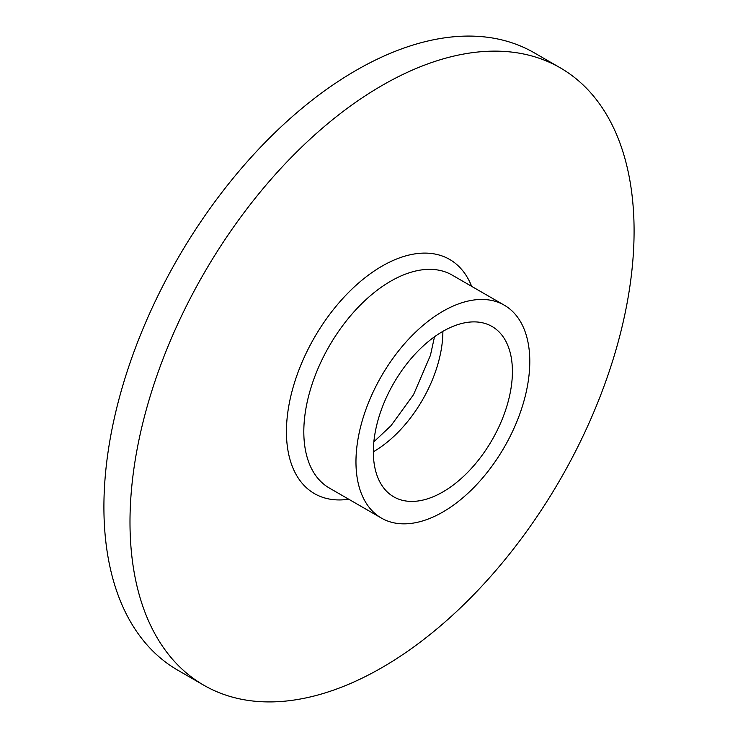 <?xml version="1.0" encoding="UTF-8"?>
<svg xmlns="http://www.w3.org/2000/svg" width="738" height="738" viewBox="0 0 738 738"><rect width="100%" height="100%" fill="white"/><g stroke="black" fill="none" stroke-linecap="round" stroke-linejoin="round"><path stroke-width="1.11" d="M442.874 311.298A122.914 70.968 120 0 0 362.579 419.608A122.914 70.968 120 0 0 381.417 518.094A122.914 70.968 120 0 0 442.874 512.006A122.914 70.968 120 0 0 523.177 403.695A122.914 70.968 120 0 0 504.331 305.209A122.914 70.968 120 0 0 442.874 311.298M442.874 491.942A98.329 56.771 120 0 0 507.117 405.291A98.329 56.771 120 0 0 492.043 326.491A98.329 56.771 120 0 0 442.874 331.362A98.329 56.771 120 0 0 378.64 418.012A98.329 56.771 120 0 0 393.714 496.812A98.329 56.771 120 0 0 442.874 491.942M560.262 67.831L534.183 52.776A356.445 205.801 120 0 0 355.965 70.433A356.445 205.801 120 0 0 123.098 384.535A356.445 205.801 120 0 0 177.738 670.169L203.817 685.224A356.445 205.801 120 0 0 382.035 667.567A356.445 205.801 120 0 0 614.902 353.465A356.445 205.801 120 0 0 560.262 67.831A356.445 205.801 120 0 0 382.035 85.488A356.445 205.801 120 0 0 149.177 399.59A356.445 205.801 120 0 0 203.817 685.224M471.656 286.344A135.202 78.062 120 0 0 382.035 266.132A135.202 78.062 120 0 0 287.94 411.324A135.202 78.062 120 0 0 348.742 499.229M504.331 305.209L452.182 275.099A122.914 70.968 120 0 0 390.725 281.187A122.914 70.968 120 0 0 310.43 389.498A122.914 70.968 120 0 0 329.268 487.993L381.417 518.094M373.345 451.794A98.329 56.771 120 0 0 442.874 331.362M373.852 441.822L390.983 425.725L413.557 394.618L430.42 355.393L434.498 336.786"/></g></svg>

